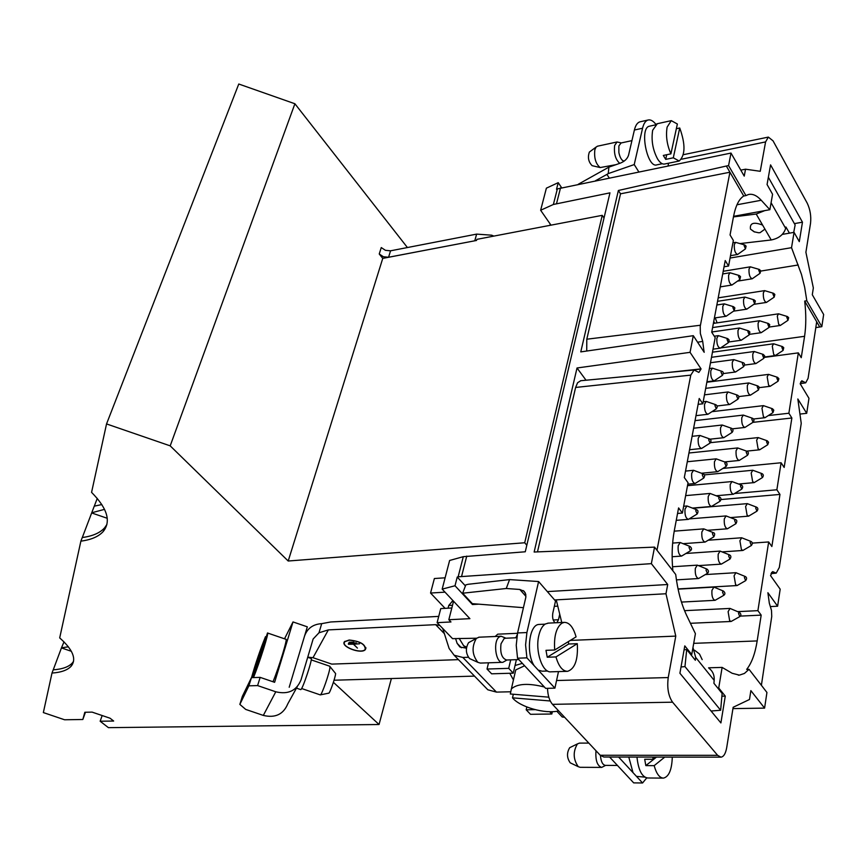 <?xml version="1.0" encoding="UTF-8"?>
<svg xmlns="http://www.w3.org/2000/svg" width="867" height="867" viewBox="0 0 867 867"><rect width="100%" height="100%" fill="white"/><g stroke="black" fill="none" stroke-linecap="round" stroke-linejoin="round"><path stroke-width="1.3" d="M787.29 316.498L778.566 313.821L777.287 316.076L778.664 324.28L780.278 325.472L787.8 320.432M782.402 346.572L773.624 343.776L772.291 346.128L773.678 354.408L775.293 355.557L782.89 350.55M777.417 377.286L768.574 374.381L767.187 376.82L768.585 385.176L770.189 386.303L777.883 381.317M772.324 408.682L763.426 405.637L761.963 408.184L763.394 416.626L764.976 417.699L772.768 412.757M767.111 440.75L758.159 437.586L756.631 440.23L758.072 448.748L759.644 449.8L767.533 444.879M752.383 418.219L743.322 415.087L741.773 417.71C741.48 423.226 742.52 426.466 744.894 427.453L752.838 422.402M757.823 385.956L748.828 382.943L747.343 385.468C747.072 390.952 748.113 394.182 750.464 395.157L758.3 390.085M763.144 354.386L754.203 351.503L752.794 353.931C752.534 359.372 753.575 362.59 755.905 363.576L763.643 358.472M768.357 323.499L759.47 320.736L758.126 323.066C757.877 328.485 758.918 331.682 761.226 332.668L768.877 327.542M773.462 293.274L764.629 290.629L763.339 292.862C763.112 298.248 764.141 301.434 766.439 302.431L773.993 297.273M737.243 395.059L728.074 391.949L726.503 394.55C726.199 400.175 727.272 403.48 729.743 404.477L737.719 399.297M742.932 362.601L733.818 359.621L732.322 362.124C732.03 367.706 733.114 371 735.552 371.997L743.431 366.784M748.492 330.858L739.443 328.008L738.012 330.403C737.741 335.962 738.814 339.235 741.242 340.232L749.012 334.998M753.932 299.809L744.937 297.078L743.583 299.386C743.322 304.902 744.395 308.164 746.79 309.161L754.474 303.894M759.254 269.431L750.323 266.819L749.023 269.03C748.785 274.514 749.847 277.765 752.231 278.773L759.817 273.473M744.666 244.938L735.617 242.359L734.316 244.548C734.056 250.14 735.162 253.446 737.633 254.465L745.252 249.035M739.107 275.468L730.003 272.769L728.627 275.045C728.356 280.67 729.472 283.997 731.965 285.015L739.681 279.608M733.428 306.669L724.259 303.851L722.818 306.235C722.536 311.892 723.642 315.23 726.156 316.238L733.981 310.863M727.608 338.585L718.385 335.637L716.879 338.119C716.576 343.809 717.692 347.168 720.228 348.176L728.139 342.833M721.669 371.239L712.381 368.15L710.799 370.74C710.474 376.462 711.59 379.833 714.159 380.841L722.178 375.53M715.589 404.64L706.247 401.421L704.578 404.109C704.242 409.874 705.359 413.256 707.938 414.274L716.066 408.986M731.434 428.265L722.2 425.014L720.553 427.724C720.228 433.381 721.311 436.697 723.793 437.694L731.878 432.546M746.823 451.219L737.709 447.946L736.083 450.677C735.769 456.226 736.809 459.488 739.204 460.464L747.246 455.446M761.79 473.545L752.784 470.25L751.18 473.003L752.643 481.597L754.192 482.605L762.191 477.717M756.349 507.076L747.289 503.629L745.609 506.501L747.083 515.182L748.622 516.158L756.718 511.302M741.133 484.967L731.965 481.553L730.252 484.404C729.927 489.974 730.968 493.247 733.384 494.233L741.534 489.259M725.484 462.23L716.196 458.838L714.473 461.667C714.126 467.346 715.199 470.683 717.703 471.681L725.907 466.576M709.369 438.821L699.962 435.462L698.217 438.268C697.848 444.067 698.975 447.47 701.576 448.477L709.824 443.232M702.996 473.826L693.546 470.304L691.703 473.241C691.313 479.072 692.44 482.486 695.063 483.504L703.419 478.281M719.393 496.997L710.051 493.442L708.241 496.401C707.873 502.112 708.946 505.472 711.471 506.469L719.783 501.397M735.314 519.496L726.08 515.93L724.303 518.899C723.945 524.502 724.985 527.797 727.424 528.783L735.682 523.841M750.779 541.366L741.664 537.768L739.909 540.759L741.404 549.526L742.911 550.458L751.125 545.646M745.089 576.436L735.92 572.697L734.067 575.807L735.595 584.661L737.08 585.561L745.403 580.782M729.353 554.826L720.076 551.098L718.201 554.197C717.833 559.833 718.873 563.138 721.311 564.135L729.689 559.226M713.162 532.576L703.766 528.87L701.858 531.959C701.479 537.703 702.552 541.073 705.099 542.07L713.519 537.041M696.483 509.666L686.967 505.981L685.028 509.048C684.627 514.911 685.743 518.347 688.387 519.366L696.862 514.185M689.796 546.373L680.227 542.525L678.2 545.733C677.766 551.618 678.883 555.075 681.549 556.094L690.154 550.957M706.778 569.012L697.328 565.143L695.323 568.362C694.922 574.138 695.995 577.53 698.553 578.538L707.104 573.542M723.262 590.991L713.931 587.1L711.959 590.34C711.569 595.997 712.609 599.325 715.069 600.322L723.566 595.456M739.258 612.33L730.036 608.428L728.107 611.668L729.646 620.609L731.109 621.476L739.54 616.74M106.89 524.502L104.69 527.732C100.106 532.891 92.628 536.153 82.267 537.529L80.88 541.149L59.693 637.906C72.861 649.6 76.719 658.985 71.278 666.062C67.724 670.083 61.297 672.413 51.998 673.063L43.35 712.576L64.591 719.773L82.831 719.491L84.825 712.262L92.108 712.121L110.044 718.212L113.653 721.041L100.149 721.236L108.418 727.651L379.042 724.509L333.394 682.307M82.3 537.518L91.739 512.765L104.56 509.352M101.862 504.551L94.265 506.155L91.739 512.765M94.297 506.144L97.256 498.406M407.425 247.539L294.899 103.758L238.772 84.023L106.543 423.93L91.566 492.358C107.345 508.322 111.258 521.338 103.303 531.406C98.719 536.543 91.252 539.794 80.88 541.149M388.568 257.25L383.42 256.762L379.237 253.998L382.759 258.388L476.525 240.462L388.568 257.25L390.562 250.812L385.436 250.325L381.263 247.561L379.237 253.998M476.525 240.462L476.839 239.357L602.24 215.341L604.017 218.018M602.24 215.341L524.708 542.764L288.202 561.014L170.192 445.855L106.543 423.93M526.822 545.235L524.708 542.764M334.044 680.227L474.498 676.108M102.176 715.535L100.149 721.236M474.78 240.733L476.644 234.112L491.697 235.195L493.854 236.095M476.644 234.112L390.562 250.812M294.899 103.758L170.192 445.855M382.759 258.388L288.202 561.014M391.385 678.547L379.042 724.509M85.443 712.251L82.831 719.491M73.554 661.293L72.492 662.8C68.937 666.831 62.511 669.172 53.212 669.844L51.998 673.063M53.234 669.844L61.492 647.79L68.395 646.815M63.995 641.862L61.492 647.79M445.118 577.812L434.378 578.527L430.563 593.039L445.096 608.352M549.461 225.453L550.491 224.445M550.989 225.16L540.64 210.258L546.383 188.161L558.218 182.666L561.599 187.662M731 153.058L728.573 165.586L745.945 195.595L748.351 194.555C752.491 193.536 756.783 195.433 761.237 200.255L769.863 209.695L772.573 194.273L767.067 184.508L770.568 164.871L802.463 222.19L799.298 241.633L794.064 232.356L791.528 247.68L801.466 274.362L804.663 287.237L806.819 300.762L821.829 326.675L823.65 314.504L812.292 294.726L813.344 287.952L805.898 252.264L810.537 223.274C811.295 216.121 810.179 209.413 807.22 203.16L773.05 140.855L768.346 137.094L765.583 141.917L760.251 171.298L745.533 169.195L744.233 176.109L731 153.058L557.351 188.908L553.374 204.482L609.956 192.853L525.272 551.78L463.292 556.679L458.144 576.804L457.245 577.043L455.012 585.756L442.17 589.126L469.903 618.659L448.835 619.721L450.97 621.964L437.12 622.647L452.541 638.654L476.525 638.231M558.218 182.666L556.527 189.288L557.351 188.908M556.831 711.243L562.239 716.998L564.612 717.269M517.501 633.3L497.734 634.178L495.187 636.497M557.774 606.141L554.327 606.326M458.144 576.804L651.355 563.648L667.709 584.51L665.975 593.754L554.598 599.953M478.822 604.169L472.439 604.527L455.012 585.756M556.246 599.856L561.751 622.495M556.56 680.519L668.24 677.561C666.918 687.824 668.359 696.028 672.575 702.194L717.616 755.32L720.976 757.162C723.728 756.75 725.646 753.542 726.719 747.527L733.157 707.277L749.489 699.485L750.865 690.62L764.586 708.122L732.951 708.61M465.427 585.929L457.245 577.043M667.709 584.51L547.337 591.597M555.205 622.799C552.983 620.935 552.181 617.748 552.788 613.251L555.519 601.004L538.602 581.54L509.568 579.589L468.191 584.282L465.817 584.889L462.653 593.212L506.274 588.498L519.81 589.462L524.123 591.294L525.749 594.231L525.836 597.298L517.577 632.953L526.908 632.542L525.575 644.94L526.908 657.858L538.244 670.126L542.113 671.199L547.63 671.025M708.599 667.807L722.124 667.406L732.16 673.28L739.378 675.133L744.417 673.453L749.034 669.324L766.937 692.473L764.586 708.122M722.124 667.406L718.721 687.997L725.267 696.125L720.9 722.937L679.912 673.247L684.789 645.882L691.747 654.509L695.41 633.647L686.718 615.57C681.299 604.115 677.636 590.416 675.696 574.453L654.563 547.12L651.355 563.648M668.24 677.561L675.772 636.107L665.975 593.754M553.374 204.482L540.64 210.258M656.98 550.242L690.782 375.118L694.088 370.003L698.856 372.42L701.024 369.049L680.01 371.336M668.695 372.409L701.056 368.887L690.056 352.338L693.297 335.681L704.21 352.305M704.112 352.154L702.703 341.381L700.352 333.513L700.233 326.285L729.927 172.219L726.34 166.03L728.573 165.586M724.053 266.787L728.573 266.039L733.352 240.452L730.057 234.957L733.558 216.371C735.639 205.772 739.031 198.987 743.734 196.007L729.927 172.219L620.523 193.818L586.796 339.214L586.721 351.037M728.573 266.039L725.224 260.566L711.72 332.213L715.188 337.61L702.812 403.794L699.225 398.484L684.312 477.554L688.051 482.746L682.394 513.058L678.59 507.921L674.298 530.712C672.044 542.97 671.557 556.311 672.846 570.757M737.654 611.636L757.899 610.661L768.671 541.951L771.858 546.524L779.964 494.428L776.865 489.779L781.102 462.761L784.169 467.454L791.864 417.992L788.872 413.234L798.344 352.869L801.249 357.692L804.576 336.309C806.147 325.808 806.191 314.071 804.695 301.077L806.819 300.762M752.307 543.11L768.671 541.951M757.899 610.661L761.183 615.126L740.32 616.101M761.183 615.126L757.173 640.93C755.135 653.675 751.646 663.157 746.682 669.389L749.034 669.324M442.17 589.126L449.626 560.472L463.292 556.679M472.439 604.527L472.645 603.681M570.323 640.41L675.772 636.107M690.056 352.338L577.021 367.987L534.137 552.03L654.563 547.12M693.297 335.681L580.771 351.894L618.377 190.491L726.34 166.03M821.829 326.675L815.804 327.628M819.716 326.967L816.692 321.755L808.087 378.315L805.714 382.813L801.791 380.754L800.187 383.778L808.965 398.311L806.7 413.321L800.848 413.971M806.7 413.321L797.835 398.983L801.238 423.389L779.314 567.452L776.214 573.13L772.66 571.602L770.535 575.59L780.181 589.181L777.612 606.217L770.676 606.564M547.51 688.322C547.792 695.432 549.45 700.774 552.496 704.34L600.224 755.255L603.822 757.021L720.705 757.162M690.739 654.542L691.747 654.509M677.55 513.459L682.394 513.058M698.119 404.358L702.812 403.794M745.945 195.595L743.734 196.007M733.569 216.327L769.863 209.695M740.797 170.127L745.533 169.195M794.064 232.356L782.294 234.393M791.528 247.68L730.068 258.041M777.612 606.217L767.891 592.714L769.322 603.204L771.489 610.39L771.749 616.437L761.389 685.298M816.692 321.755L804.695 301.077M764.586 357.367L798.344 352.869M768.357 415.564L788.872 413.234M752.968 422.348L791.864 417.992M722.959 468.418L781.102 462.761M776.865 489.779L734.587 493.518M721.008 499.544L779.964 494.428M802.463 222.19L794.389 223.61M618.377 190.491L620.523 193.818M577.021 367.987L586.038 380.223M580.814 380.721L577.595 382.726L575.612 387.451L537.475 551.9M721.897 696.19L725.267 696.125M717.735 688.019L718.721 687.997M445.02 592.161L430.563 593.039M451.826 607.984L440.75 608.591L437.12 622.647M448.835 619.721L453.549 601.232M713.758 321.364L714.646 323.228M715.21 317.875L717.128 322.86M553.211 620.003L558.489 619.742L559.724 614.15M558.489 619.742L556.863 622.723M538.602 581.54L526.908 632.542M539.588 624.424L539.025 624.446C529.228 624.37 525.738 653.284 534.202 665.748M538.244 670.126L554.913 688.149L558.489 671.6M618.604 757.043L636.454 776.355L644.777 777.135M628.781 757.054L633.008 772.616M636.454 776.355L642.577 782.977L646.717 777.916M523.451 607.68L472.342 603.66L462.653 593.212M509.568 579.589L506.274 588.498M518.856 659.592L506.653 660.015C501.841 658.432 499.966 653.024 501.018 643.791L504.074 638.632L505.526 638.231M506.924 660.004L502.838 662.323C495.469 663.645 492.619 640.009 499.75 636.703L501.169 636.237L505.96 638.21M470.564 659.028L469.567 658.573C465.687 653.577 465.362 648.278 468.581 642.675L469.936 641.927M479.083 637.191L476.362 638.383C471.55 646.815 472.049 654.802 477.858 662.334L480.383 663.082L502.535 662.334M617.445 765.442L605.394 765.388C602.608 764.889 600.961 761.584 600.441 755.471M605.632 765.388L601.676 767.403C597.244 765.897 595.347 760.337 595.976 750.724M570.963 763.177L570.215 762.819C566.801 757.888 566.628 752.849 569.695 747.679L570.703 747.191M579.492 743.117L577.455 743.886C572.87 751.667 573.141 759.264 578.246 766.677L580.131 767.306L601.481 767.403M517.577 632.953L516.233 645.308L517.545 658.194L545.657 688.365L554.913 688.149M642.577 782.977L633.69 782.879L609.609 757.032M517.545 658.194L526.908 657.858M708.881 668.154C712.761 671.112 714.527 675.187 714.18 680.367L695.648 657.338L692.971 647.53M695.648 657.338L695.356 660.264L686.718 649.546L684.963 666.593L720.64 710.246L722.146 693.481L713.909 683.272L714.18 680.367M459.142 638.361L463.661 645.752L466.554 647.085M452.52 605.264L448.759 605.469L448.055 608.19M448.759 605.469L452.162 601.47M488.511 662.811L487.026 669.031L491.622 673.811L513.275 673.171L516.385 659.679M515.832 637.787L517.187 634.785M487.026 669.031L508.712 668.349L510.685 659.874M508.712 668.349L513.275 673.171M552.344 711.666L551.835 714.007L549.656 711.699M551.835 714.007L530.517 714.31L526.193 709.802L526.822 706.973M535.145 709.661L526.193 709.802M686.718 649.546L684.096 649.806M684.963 666.593L681.029 666.972M720.64 710.246L711.07 711.027M664.761 757.097L654.173 765.648L645.828 765.604L644.701 759.264L653.046 759.286L655.799 757.086M645.828 765.604L656.492 757.086M654.173 765.648C656.395 773.732 659.484 777.883 663.428 778.122C668.891 776.789 671.849 769.788 672.293 757.108M652.851 757.086L653.046 759.286M663.082 778.111L647.627 777.981C641.916 777.027 638.372 770.048 636.974 757.064M547.24 657.229L568.687 644.008L577.292 643.672L555.964 656.926L547.24 657.229L545.982 650.326L554.707 650.001L576.067 636.877C573.336 627.264 569.413 622.419 564.298 622.365L561.859 623.2C556.159 627.654 553.775 636.595 554.707 650.001M568.373 641.613L568.687 644.008M555.964 656.926C558.716 666.43 562.596 671.231 567.592 671.329C574.962 668.836 578.191 659.624 577.292 643.672M567.061 671.34L551.076 671.817C542.449 673.291 534.896 651.063 538.83 635.457C540.195 629.648 542.384 625.822 545.376 623.969L548.41 623.124M609.208 177.941L606.922 174.408L595.488 180.737M606.922 174.408L608.244 173.606L608.894 167.136L578.278 184.259M668.609 163.191L668.013 165.922M608.894 167.136L620.338 163.137C624.695 161.37 627.426 158.715 628.553 155.171L634.395 130.017L642.566 128.229C643.672 123.591 645.471 120.86 647.952 120.047C650.499 119.386 653.122 120.806 655.842 124.306M642.566 128.229L634.221 164.578L608.244 173.606M638.816 171.894L634.232 164.578M649.697 126.148L649.253 126.246C639.217 128.186 647.248 168.588 656.883 164.849L662.28 163.733M678.753 161.11L664.794 163.982C662.442 164.524 660.047 162.866 657.598 158.997C652.753 149.839 651.117 140.27 652.656 130.267L657.338 123.699M679.728 127.991L673.301 157.805L679.197 161.024C685.385 155.247 685.559 144.236 679.728 127.991L676.347 128.717M673.301 157.805L665.715 159.376L663.309 155.442L670.906 153.849L677.365 124.014L671.286 120.643L667.124 127.113C665.683 135.881 666.94 144.8 670.906 153.849M665.715 159.376L666.723 154.727M793.717 232.41L795.137 224.954L768.357 177.247M740.071 243.573L771.218 239.964C778.859 238.436 783.67 234.589 785.665 228.422L785.936 227.002L789.425 233.158M733.46 216.902L756.208 214.041L764.705 210.638M640.431 121.716L639.835 121.857C637.332 122.67 635.522 125.39 634.395 130.017M764.932 229.116L760.077 232.67L758.538 232.757L754.084 231.771L750.454 229.094C749.673 223.036 753.726 221.692 762.592 225.073L771.218 239.964M754.615 231.998L750.454 229.094M592.605 165.781L592.128 165.673C588.433 161.923 587.523 157.382 589.376 152.061L590.091 151.53M597.547 146.187L596.062 147.087L594.849 149.753C593.971 158.043 595.759 163.982 600.192 167.559L615.895 164.687M619.742 163.343C615.483 159.517 613.782 153.567 614.638 145.493L617.044 141.971L621.325 142.925M624.197 161.078C621.812 160.785 620.035 157.935 618.865 152.527L618.865 145.959L621.075 142.968M320.4 694.857L328.712 693.167C329.579 694.012 335.475 677.29 335.616 673.561L329.959 666.56M320.183 694.857L320.302 694.901C321.635 695.486 329.72 672.391 329.948 667.319L329.731 666.214L311.21 659.874M284.517 638.816L293.013 621.932L307.319 626.83L289.199 687.26L304.545 636.085M293.013 621.932L274.622 682.286M273.007 681.755C279.152 666.821 287.974 637.668 285.904 639.282L267.621 633.029M251.528 677.636C255.646 663.071 260.306 649.416 265.508 636.66L265.931 636.801M252.72 677.604L265.508 636.66M253.207 677.582L267.491 632.986C269.507 631.122 259.222 663.851 253.457 677.582M514.608 674.829L515.746 669.909L524.6 665.758M513.329 694.239L512.505 697.827C519.712 707.017 545.289 714.278 558.651 710.897M544.368 686.989C528.339 682.99 517.339 683.629 511.378 688.886L510.327 693.99L548.811 697.176M512.505 697.827L550.263 700.98M522.367 663.363L515.041 665.488M509.785 673.28L513.437 679.934M349.184 642.349L353.834 642.144L349.217 642.198M356.337 642.913L348.426 643.249L356.337 642.913M359.556 643.791L353.638 644.192L357.432 648.082L353.411 644.203L348.393 644.268L359.556 643.791M349.336 640.149L344.784 641.732C340.265 646.5 361.604 654.498 365.17 649.383C365.408 644.398 360.13 641.32 349.336 640.149M344.763 641.385L344.513 642.165M365.625 648.288L365.82 647.486M344.242 642.079L344.318 642.956M365.386 649.058L365.907 648.364M349.184 640.019C360.271 641.212 365.679 644.365 365.43 649.481C361.777 654.726 339.897 646.533 344.524 641.634L349.184 640.019M274.622 682.307L260.154 677.376L257.607 685.591L275.782 691.79C288.082 694.716 296.471 690.782 300.968 680.01L313.139 639.001L318.991 632.78L328.355 629.897L312.998 657.695L331.758 664.111L458.448 659.635M328.355 629.897L435.668 624.663L439.883 625.519M312.998 657.695L307.752 657.164M438.735 616.394L330.674 621.975L321.69 623.655C313.041 624.218 307.33 628.358 304.555 636.053M321.69 623.655L318.991 632.78M297.294 686.642L287.779 703.863C283.379 714.386 275.229 718.234 263.319 715.416L245.719 709.423L239.845 704.394L248.883 685.83L251.452 677.636L260.154 677.376M442.712 628.445L449.128 648.516L454.167 655.246L462.87 657.468L496.455 692.104L487.828 689.785L484.1 685.96M468.31 657.273L462.87 657.468M466.403 648.18L459.878 646.999L457.104 643.314L455.565 638.513M496.455 692.104L510.11 691.79M257.607 685.591L248.883 685.83M300.643 689.59L300.751 689.623C302.41 690.099 313.269 657.251 311.069 658.443L307.709 657.294M251.452 677.636L242.359 696.353L239.845 704.394M107.248 518.282L91.696 512.95M71.354 651.29L61.459 647.92M786.781 317.268L787.973 320.324L788.656 317.658L787.409 316.542L786.781 317.268M781.871 347.374L783.074 350.431L783.757 347.721L782.533 346.616L781.871 347.374M776.865 378.12L778.078 381.198L778.891 378.76L777.558 377.34L776.865 378.12M771.738 409.538L772.963 412.627L773.787 410.156L772.464 408.725L771.738 409.538M766.515 441.65L767.739 444.749L768.585 442.257L767.262 440.804L766.515 441.65M751.776 419.119L753.055 422.262C754.398 420.495 754.236 419.162 752.545 418.284L751.776 419.119M757.238 386.812L758.506 389.955L759.21 387.17L757.975 386.01L757.238 386.812M762.592 355.21L763.838 358.342L764.651 355.871L763.296 354.44L762.592 355.21M767.826 324.301L769.062 327.412L769.733 324.67L768.498 323.554L767.826 324.301M772.941 294.043L774.177 297.143L774.849 294.455L773.592 293.317L772.941 294.043M736.625 395.948L737.947 399.145C739.302 397.379 739.117 396.035 737.405 395.114L736.625 395.948M742.336 363.446L743.648 366.643C744.948 364.498 744.764 363.165 743.084 362.655L742.336 363.446M747.918 331.682L749.218 334.857L749.89 332.039L748.644 330.912L747.918 331.682M753.38 300.6L754.669 303.764L755.33 300.979L754.073 299.852L753.38 300.6M758.733 270.19L760.012 273.343L760.749 270.829L759.394 269.474L758.733 270.19M744.135 245.686L745.457 248.894L746.097 246.13L744.807 244.982L744.135 245.686M738.554 276.248L739.887 279.467L740.537 276.649L739.258 275.511L738.554 276.248M732.843 307.482L734.197 310.711L734.858 307.883L733.58 306.723L732.843 307.482M727.012 339.43L728.367 342.671L729.169 340.113L727.781 338.639L727.012 339.43M721.041 372.116L722.417 375.368C723.717 373.178 723.533 371.824 721.843 371.293L721.041 372.116M714.928 405.55L716.315 408.823C717.659 407.002 717.486 405.626 715.774 404.705L714.928 405.55M730.773 429.187L732.116 432.395C733.471 430.574 733.298 429.219 731.596 428.32L730.773 429.187M746.184 452.151L747.473 455.316C748.828 453.506 748.665 452.162 746.986 451.284L746.184 452.151M761.161 474.477L762.396 477.587C763.751 475.82 763.599 474.487 761.941 473.61L761.161 474.477M755.688 508.04L756.945 511.172C758.3 509.352 758.159 508.008 756.512 507.141L755.688 508.04M740.461 485.932L741.762 489.107C743.127 487.287 742.976 485.921 741.307 485.032L740.461 485.932M724.801 463.195L726.145 466.413C727.5 464.56 727.337 463.184 725.657 462.295L724.801 463.195M708.675 439.786L710.073 443.059C711.428 441.216 711.254 439.818 709.564 438.897L708.675 439.786M702.27 474.823L703.69 478.118C705.044 476.211 704.882 474.802 703.202 473.902L702.27 474.823M718.678 497.994L720.033 501.234C721.387 499.349 721.236 497.961 719.577 497.062L718.678 497.994M734.609 520.503L735.92 523.69C737.232 521.392 737.091 520.027 735.487 519.571L734.609 520.503M750.096 542.374L751.353 545.516C752.729 543.685 752.589 542.319 750.952 541.431L750.096 542.374M744.374 577.487L745.642 580.641C746.996 578.766 746.877 577.389 745.262 576.512L744.374 577.487M728.627 555.877L729.938 559.085C731.293 557.156 731.163 555.769 729.548 554.902L728.627 555.877M712.414 533.617L713.779 536.879C715.069 534.386 714.928 532.977 713.357 532.663L712.414 533.617M695.724 510.706L697.144 514.012C698.412 511.812 698.26 510.392 696.689 509.753L695.724 510.706M689.005 547.456L690.446 550.783C691.996 549.44 691.855 547.998 690.024 546.47L689.005 547.456M705.998 570.107L707.385 573.38C708.946 572.047 708.816 570.616 706.984 569.099L705.998 570.107M722.504 592.085L723.826 595.304C725.386 594.09 725.267 592.681 723.457 591.077L722.504 592.085M738.521 613.424L739.789 616.6C741.35 615.429 741.242 614.031 739.453 612.416L738.521 613.424M757.173 640.93L693.708 643.347M560.526 187.879L556.56 203.485M466.749 556.105L461.612 576.262M600.224 755.255L717.616 755.32M552.496 704.34L672.575 702.194M736.972 204.775L761.237 200.255M760.814 271.068L798.258 264.977M720.737 347.916L804.576 336.309M800.653 382L803.362 381.578M774.09 572.209L771.554 572.448M681.549 159.203L765.583 141.917M700.406 325.244L586.796 339.214M697.599 342.237L702.703 341.381M575.612 387.451L690.782 375.118M519.81 589.462L525.933 596.366M771.088 202.737L785.665 228.422M762.592 225.073L756.208 214.041M444.468 633.755L435.668 624.663M457.104 643.314L461.396 647.757M263.319 715.416L275.782 691.79M71.278 666.062L72.492 662.8M103.303 531.406L104.69 527.732M739.378 675.133L738.294 675.165M805.476 382.856L800.198 383.691M775.943 573.152L770.991 573.64M768.346 137.094L683.38 154.694M694.088 370.003L580.543 380.743M505.255 638.242L516.71 637.754M469.567 658.573L477.858 662.334M468.581 642.675L476.362 638.383M478.768 637.212L501.169 636.237M570.215 762.819L578.246 766.677M569.695 747.679L577.455 743.886M579.286 743.117L588.812 743.084M463.661 645.752L466.012 648.191M525.239 592.833L523.256 590.59M451.967 601.481L453.506 601.395M702.172 659.614L699.496 654.032L694.597 650.25M545.061 624.164L539.025 624.446M547.836 623.145L564.298 622.365M656.883 123.808L671.286 120.643M647.952 120.047L639.835 121.857M655.084 124.967L649.253 126.246M592.128 165.673L600.192 167.559M589.376 152.061L596.062 147.087M597.287 146.241L617.044 141.971M620.87 143.022L631.935 140.627M320.302 694.901L301.618 688.517M515.746 669.909L511.378 688.886M365.614 648.819L365.43 649.481M454.167 655.246L487.828 689.785M296.46 688.16L300.751 689.623M697.328 565.143L672.521 566.747M698.423 578.538L676.423 579.871M713.931 587.1L678.092 589.148M714.95 600.322L681.462 602.077M730.036 608.428L684.551 610.671M730.989 621.476L690.435 623.297M778.566 313.821L713.378 323.413M780.181 325.483L769.462 327.022M764.629 290.629L718.19 297.858M766.33 302.442L753.835 304.339M750.323 266.819L723.208 271.284M752.112 278.784L737.514 281.136M735.617 242.359L732.908 242.825M737.503 254.486L730.502 255.678M773.624 343.776L712.468 352.186M775.185 355.578L764.705 356.976M768.574 374.381L706.843 382.239M770.08 386.314L759.373 387.636M763.426 405.637L711.959 411.673M764.867 417.721L753.488 418.999M758.159 437.586L710.485 442.669M759.535 449.81L746.595 451.133M752.784 470.25L704.307 474.888M754.084 482.616L738.684 484.024M747.289 503.629L692.906 508.235M748.503 516.158L730.578 517.599M741.664 537.768L708.22 540.217M742.802 550.469L722.265 551.889M735.92 572.697L705.337 574.572M736.972 585.561L678.037 588.931M759.47 320.736L712.587 327.574M761.118 332.69L749.727 334.304M754.203 351.503L711.504 357.302M755.796 363.587L744.547 365.072M748.828 382.943L705.705 388.351M750.345 395.179L738.771 396.577M743.322 415.087L695.052 420.625M744.786 427.464L732.355 428.84M737.709 447.946L688.951 453.007M739.085 460.475L724.649 461.916M731.965 481.553L687.509 485.661M733.265 494.244L716.229 495.751M726.08 515.93L689.211 518.91M727.294 528.794L707.58 530.301M720.076 551.098L685.992 553.46M721.192 564.135L698.715 565.598M744.937 297.078L717.54 301.315M746.671 309.183L733.547 311.155M739.443 328.008L711.753 332.007M741.112 340.254L728.974 341.956M733.818 359.621L710.485 362.742M735.433 372.008L723.327 373.579M728.074 391.949L704.492 394.853M729.613 404.488L717.063 405.984M722.2 425.014L693.622 428.211M723.663 437.705L710.04 439.179M716.196 458.838L687.293 461.743M717.583 471.691L701.501 473.241M710.051 493.442L685.645 495.621M711.352 506.48L692.516 508.073M703.766 528.87L674.212 531.157M704.969 542.081L683.294 543.663M730.003 272.769L722.699 273.961M731.835 285.037L720.26 286.879M724.259 303.851L716.846 304.989M726.037 316.26L714.397 317.994M718.385 335.637L714.3 336.223M720.098 348.198L713.032 349.173M712.381 368.15L709.401 368.551M714.029 380.862L706.93 381.762M706.247 401.421L703.191 401.789M707.808 414.285L695.984 415.661M699.962 435.462L692.094 436.318M701.446 448.488L689.558 449.735M693.546 470.304L685.537 471.084M694.922 483.515L687.791 484.176M686.967 505.981L683.662 506.263M688.257 519.376L676.249 520.341M680.227 542.525L672.64 543.078M681.408 556.105L672.142 556.733"/></g></svg>
